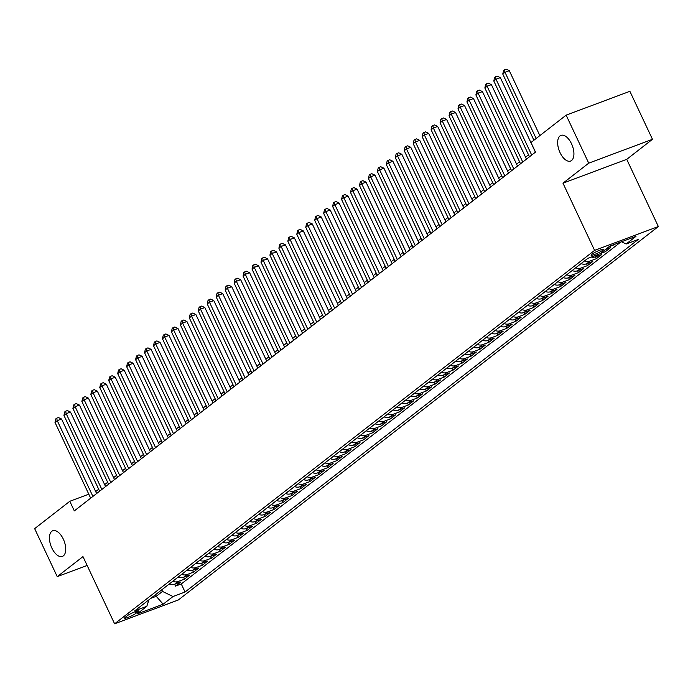 <?xml version="1.0" encoding="UTF-8"?>
<svg xmlns="http://www.w3.org/2000/svg" width="693" height="693" viewBox="0 0 693 693"><rect width="100%" height="100%" fill="white"/><g stroke="black" fill="none" stroke-linecap="round" stroke-linejoin="round"><path stroke-width="1.04" d="M560.057 152.677A13.704 7.017 69.5 0 1 560.984 135.378A13.704 7.017 69.5 0 1 571.517 143.754A13.704 7.017 69.5 0 1 570.59 161.053A13.704 7.017 69.5 0 1 560.057 152.677M51.854 548.042A13.704 7.017 69.5 0 1 52.781 530.743A13.704 7.017 69.5 0 1 63.314 539.119A13.704 7.017 69.5 0 1 62.387 556.418A13.704 7.017 69.5 0 1 51.854 548.042M591.744 254.348A6.852 0.927 154.8 0 0 591.051 255.197A6.852 0.927 154.8 0 0 595.971 253.881A6.852 0.927 154.8 0 0 602.771 250.216A6.852 0.927 154.8 0 0 603.456 249.367A6.852 0.927 154.8 0 0 598.535 250.684A6.852 0.927 154.8 0 0 591.744 254.348M652.477 139.302L588.721 163.158L562.976 183.186L626.732 159.338L652.477 139.302L629.885 91.311L566.138 115.159L530.985 142.507L535.507 152.105L74.316 510.888L69.802 501.29L34.65 528.638L57.233 576.637L87.145 565.445M626.732 159.338L658.35 226.533L178.352 599.956L114.605 623.804L594.594 250.381L658.35 226.533M169.153 584.078A8.567 7.268 52.1 0 0 174.584 584.286L180.873 581.929L175.502 586.113L174.636 584.268M172.73 581.297A8.567 7.268 52.1 0 0 178.17 581.496L184.459 579.149L183.584 577.304M184.459 579.149L189.83 574.965L183.541 577.321A8.567 7.268 52.1 0 1 178.101 577.113M187.058 570.148A8.567 7.268 52.1 0 0 192.498 570.348L198.787 568L193.408 572.175L192.541 570.33M196.015 563.184A8.567 7.268 52.1 0 0 201.446 563.383L207.735 561.035L202.365 565.211L201.498 563.366M204.972 556.21A8.567 7.268 52.1 0 0 210.403 556.418L216.692 554.062L211.322 558.246L210.455 556.401M213.929 549.246A8.567 7.268 52.1 0 0 219.36 549.454L225.649 547.098L220.279 551.281L219.412 549.436M222.877 542.281A8.567 7.268 52.1 0 0 228.318 542.48L234.606 540.133L229.236 544.308L228.361 542.463M231.834 535.317A8.567 7.268 52.1 0 0 237.275 535.516L243.564 533.168L238.184 537.344L237.318 535.498M240.792 528.343A8.567 7.268 52.1 0 0 246.223 528.551L252.512 526.195L247.141 530.379L246.275 528.534M249.749 521.379A8.567 7.268 52.1 0 0 255.18 521.586L261.469 519.23L256.098 523.414L255.232 521.569M258.697 514.414A8.567 7.268 52.1 0 0 264.137 514.613L270.426 512.266L265.055 516.441L264.18 514.596M267.654 507.449A8.567 7.268 52.1 0 0 273.094 507.648L279.383 505.301L274.004 509.476L273.137 507.631M276.611 500.476A8.567 7.268 52.1 0 0 282.051 500.684L288.34 498.328L282.961 502.512L282.094 500.667M285.568 493.511A8.567 7.268 52.1 0 0 290.999 493.719L297.288 491.363L291.918 495.547L291.051 493.702M294.525 486.547A8.567 7.268 52.1 0 0 299.956 486.746L306.245 484.398L300.875 488.574L300.008 486.729M303.473 479.582A8.567 7.268 52.1 0 0 308.913 479.781L315.202 477.434L309.832 481.609L308.957 479.764M312.43 472.609A8.567 7.268 52.1 0 0 317.87 472.817L324.159 470.46L318.78 474.644L317.914 472.799M321.387 465.644A8.567 7.268 52.1 0 0 326.819 465.852L333.108 463.496L327.737 467.68L326.871 465.835M330.344 458.679A8.567 7.268 52.1 0 0 335.776 458.879L342.065 456.531L336.694 460.706L335.828 458.861M339.293 451.715A8.567 7.268 52.1 0 0 344.733 451.914L351.022 449.566L345.651 453.742L344.776 451.897M348.25 444.741A8.567 7.268 52.1 0 0 353.69 444.949L359.979 442.593L354.608 446.777L353.733 444.932M357.207 437.777A8.567 7.268 52.1 0 0 362.647 437.985L368.936 435.628L363.556 439.812L362.69 437.967M366.164 430.812A8.567 7.268 52.1 0 0 371.595 431.011L377.884 428.664L372.513 432.839L371.647 430.994M375.121 423.847A8.567 7.268 52.1 0 0 380.552 424.047L386.841 421.699L381.471 425.874L380.604 424.029M384.069 416.883A8.567 7.268 52.1 0 0 389.509 417.082L395.798 414.726L390.428 418.91L389.553 417.065M393.026 409.909A8.567 7.268 52.1 0 0 398.466 410.117L404.755 407.761L399.376 411.945L398.51 410.1M401.983 402.945A8.567 7.268 52.1 0 0 407.415 403.153L413.704 400.797L408.333 404.972L407.467 403.127M410.94 395.98A8.567 7.268 52.1 0 0 416.372 396.179L422.661 393.832L417.29 398.007L416.424 396.162M419.897 389.016A8.567 7.268 52.1 0 0 425.329 389.215L431.618 386.859L426.247 391.043L425.381 389.197M428.846 382.042A8.567 7.268 52.1 0 0 434.286 382.25L440.575 379.894L435.204 384.078L434.329 382.233M437.803 375.078A8.567 7.268 52.1 0 0 443.243 375.285L449.532 372.929L444.152 377.105L443.286 375.26M446.76 368.113A8.567 7.268 52.1 0 0 452.191 368.312L458.48 365.965L453.109 370.14L452.243 368.295M455.717 361.148A8.567 7.268 52.1 0 0 461.148 361.348L467.437 358.991L462.066 363.175L461.2 361.33M464.665 354.175A8.567 7.268 52.1 0 0 470.105 354.383L476.394 352.027L471.023 356.211L470.149 354.366M473.622 347.21A8.567 7.268 52.1 0 0 479.062 347.418L485.351 345.062L479.972 349.237L479.106 347.392M482.579 340.246A8.567 7.268 52.1 0 0 488.011 340.445L494.3 338.097L488.929 342.273L488.063 340.428M491.536 333.281A8.567 7.268 52.1 0 0 496.968 333.48L503.257 331.124L497.886 335.308L497.02 333.463M500.493 326.308A8.567 7.268 52.1 0 0 505.925 326.516L512.214 324.159L506.843 328.343L505.977 326.498M509.442 319.343A8.567 7.268 52.1 0 0 514.882 319.551L521.171 317.195L515.8 321.37L514.925 319.525M518.399 312.378A8.567 7.268 52.1 0 0 523.839 312.578L530.128 310.23L524.748 314.405L523.882 312.56M527.356 305.414A8.567 7.268 52.1 0 0 532.787 305.613L539.076 303.257L533.705 307.441L532.839 305.596M536.313 298.44A8.567 7.268 52.1 0 0 541.744 298.648L548.033 296.292L542.662 300.476L541.796 298.631M545.261 291.476A8.567 7.268 52.1 0 0 550.701 291.684L556.99 289.327L551.619 293.503L550.744 291.658M554.218 284.511A8.567 7.268 52.1 0 0 559.658 284.71L565.947 282.363L560.568 286.538L559.701 284.693M563.175 277.546A8.567 7.268 52.1 0 0 568.615 277.746L574.904 275.39L569.525 279.574L568.658 277.728M572.132 270.573A8.567 7.268 52.1 0 0 577.564 270.781L583.852 268.425L578.482 272.609L577.615 270.764M581.089 263.609A8.567 7.268 52.1 0 0 586.521 263.816L592.81 261.46L587.439 265.636L586.573 263.79M591.285 257.051A8.567 7.268 52.1 0 0 595.478 256.843L601.767 254.496L596.396 258.671L595.521 256.826M605.517 249.471L610.724 247.522L605.344 251.706L604.625 250.164M615.003 244.196L614.189 244.499M135.941 613.322L137.916 611.789A6.635 0.901 154.8 0 0 138.583 610.966A6.635 0.901 154.8 0 0 133.818 612.248A6.635 0.901 154.8 0 0 127.235 615.791L125.26 617.324A6.635 0.901 154.8 0 0 124.593 618.147A6.635 0.901 154.8 0 0 129.366 616.865A6.635 0.901 154.8 0 0 135.941 613.322L135.178 611.694M155.483 594.715L156.228 596.301L162.5 591.424L173.007 596.526L185.066 592.013L638.201 239.501L626.134 244.005L635.983 236.348L609.797 246.145L599.947 253.811L587.889 258.316L134.754 610.836L146.821 606.323L148.891 599.843M173.007 596.526L163.158 604.192L136.963 613.989L146.821 606.323M175.502 586.113L181.271 583.956L620.772 242.039M614.301 244.742L609.104 246.682M605.344 251.706L600.147 253.655M596.396 258.671L590.107 261.027A8.567 7.268 -127.9 0 1 584.667 260.819M587.439 265.636L581.15 267.992A8.567 7.268 -127.9 0 1 575.71 267.793M578.482 272.609L572.193 274.956A8.567 7.268 -127.9 0 1 566.761 274.757M569.525 279.574L563.236 281.93A8.567 7.268 -127.9 0 1 557.804 281.722M560.568 286.538L554.279 288.894A8.567 7.268 -127.9 0 1 548.847 288.686M551.619 293.503L545.33 295.859A8.567 7.268 -127.9 0 1 539.89 295.66M542.662 300.476L536.373 302.824A8.567 7.268 -127.9 0 1 530.933 302.624M533.705 307.441L527.416 309.797A8.567 7.268 -127.9 0 1 521.985 309.589M524.748 314.405L518.459 316.762A8.567 7.268 -127.9 0 1 513.028 316.554M515.8 321.37L509.511 323.726A8.567 7.268 -127.9 0 1 504.071 323.527M506.843 328.343L500.554 330.691A8.567 7.268 -127.9 0 1 495.114 330.492M497.886 335.308L491.597 337.664A8.567 7.268 -127.9 0 1 486.165 337.456M488.929 342.273L482.64 344.629A8.567 7.268 -127.9 0 1 477.208 344.421M479.972 349.237L473.683 351.594A8.567 7.268 -127.9 0 1 468.251 351.394M471.023 356.211L464.734 358.558A8.567 7.268 -127.9 0 1 459.294 358.359M462.066 363.175L455.777 365.532A8.567 7.268 -127.9 0 1 450.337 365.324M453.109 370.14L446.82 372.496A8.567 7.268 -127.9 0 1 441.389 372.288M444.152 377.105L437.863 379.461A8.567 7.268 -127.9 0 1 432.432 379.262M435.204 384.078L428.915 386.425A8.567 7.268 -127.9 0 1 423.475 386.226M426.247 391.043L419.958 393.399A8.567 7.268 -127.9 0 1 414.518 393.191M417.29 398.007L411.001 400.363A8.567 7.268 -127.9 0 1 405.561 400.156M408.333 404.972L402.044 407.328A8.567 7.268 -127.9 0 1 396.613 407.129M399.376 411.945L393.087 414.293A8.567 7.268 -127.9 0 1 387.656 414.093M390.428 418.91L384.139 421.266A8.567 7.268 -127.9 0 1 378.699 421.058M381.471 425.874L375.182 428.231A8.567 7.268 -127.9 0 1 369.741 428.023M372.513 432.839L366.225 435.195A8.567 7.268 -127.9 0 1 360.793 434.996M363.556 439.812L357.267 442.16A8.567 7.268 -127.9 0 1 351.836 441.961M354.608 446.777L348.31 449.133A8.567 7.268 -127.9 0 1 342.879 448.925M345.651 453.742L339.362 456.098A8.567 7.268 -127.9 0 1 333.922 455.89M336.694 460.706L330.405 463.063A8.567 7.268 -127.9 0 1 324.965 462.863M327.737 467.68L321.448 470.027A8.567 7.268 -127.9 0 1 316.017 469.828M318.78 474.644L312.491 477.001A8.567 7.268 -127.9 0 1 307.06 476.793M309.832 481.609L303.543 483.965A8.567 7.268 -127.9 0 1 298.103 483.757M300.875 488.574L294.586 490.93A8.567 7.268 -127.9 0 1 289.146 490.731M291.918 495.547L285.629 497.895A8.567 7.268 -127.9 0 1 280.197 497.695M282.961 502.512L276.672 504.868A8.567 7.268 -127.9 0 1 271.24 504.66M274.004 509.476L267.715 511.832A8.567 7.268 -127.9 0 1 262.283 511.625M265.055 516.441L258.766 518.797A8.567 7.268 -127.9 0 1 253.326 518.598M256.098 523.414L249.809 525.762A8.567 7.268 -127.9 0 1 244.369 525.563M247.141 530.379L240.852 532.735A8.567 7.268 -127.9 0 1 235.421 532.527M238.184 537.344L231.895 539.7A8.567 7.268 -127.9 0 1 226.464 539.492M229.236 544.308L222.947 546.664A8.567 7.268 -127.9 0 1 217.507 546.465M220.279 551.281L213.99 553.629A8.567 7.268 -127.9 0 1 208.55 553.43M211.322 558.246L205.033 560.594A8.567 7.268 -127.9 0 1 199.593 560.394M202.365 565.211L196.076 567.567A8.567 7.268 -127.9 0 1 190.644 567.359M193.408 572.175L187.119 574.532A8.567 7.268 -127.9 0 1 181.687 574.324M161.755 589.838L162.5 591.424M588.721 163.158L566.138 115.159M562.976 183.186L594.594 250.381M114.605 623.804L82.978 556.609L57.233 576.637M88.791 494.187L69.802 501.29M528.551 154.842L525.537 157.181M519.594 161.807L516.58 164.146M510.637 168.771L507.631 171.11M501.68 175.736L498.674 178.084M492.723 182.709L489.717 185.048M483.775 189.674L480.76 192.013M474.818 196.639L471.812 198.978M465.861 203.603L462.855 205.951M456.904 210.577L453.898 212.916M447.947 217.541L444.941 219.88M438.998 224.506L435.984 226.845M430.041 231.471L427.035 233.818M421.084 238.444L418.078 240.783M412.127 245.409L409.121 247.748M403.179 252.373L400.164 254.712M394.222 259.338L391.216 261.685M385.265 266.311L382.259 268.65M376.308 273.276L373.302 275.615M367.351 280.241L364.345 282.579M358.402 287.205L355.388 289.553M349.445 294.178L346.439 296.517M340.488 301.143L337.482 303.482M331.531 308.108L328.525 310.447M322.583 315.072L319.568 317.42M313.626 322.046L310.62 324.385M304.669 329.01L301.663 331.349M295.712 335.975L292.706 338.314M286.755 342.94L283.749 345.287M277.806 349.913L274.792 352.252M268.849 356.878L265.843 359.217M259.892 363.842L256.886 366.181M250.935 370.807L247.929 373.155M241.987 377.78L238.972 380.119M233.03 384.745L230.015 387.084M224.073 391.71L221.067 394.048M215.116 398.674L212.11 401.022M206.159 405.648L203.153 407.986M197.21 412.612L194.196 414.951M188.253 419.577L185.248 421.916M179.296 426.541L176.291 428.889M170.339 433.515L167.334 435.854M161.382 440.479L158.376 442.818M152.434 447.444L149.419 449.783M143.477 454.409L140.471 456.756M134.52 461.382L131.514 463.721M125.563 468.347L122.557 470.686M116.615 475.311L113.6 477.65M107.658 482.276L104.652 484.615M98.701 489.249L95.695 491.588M150.849 598.319L156.228 596.301L163.158 604.192M181.271 583.956L185.066 592.013M626.134 244.005L621.508 241.762M96.613 493.546L61.547 419.022L57.242 420.642L92.905 496.431M54.998 422.384L55.795 418.875L56.687 418.182L57.242 420.642L54.998 422.384L90.67 498.172M56.687 418.182L58.411 417.532L61.547 419.022M105.57 486.581L70.504 412.058L66.199 413.669L101.862 489.466M63.955 415.41L64.744 411.911L65.644 411.218L66.199 413.669L63.955 415.41L99.619 491.207M65.644 411.218L67.368 410.568L70.504 412.058M114.527 479.608L79.461 405.093L75.147 406.704L110.819 482.493M72.912 408.446L73.701 404.946L74.601 404.244L75.147 406.704L72.912 408.446L108.576 484.234M74.601 404.244L76.317 403.603L79.461 405.093M123.484 472.643L88.418 398.129L84.104 399.74L119.768 475.528M81.869 401.481L82.658 397.981L83.55 397.28L84.104 399.74L81.869 401.481L117.533 477.269M83.55 397.28L85.274 396.639L88.418 398.129M132.432 465.679L97.367 391.155L93.061 392.775L128.725 468.563M90.826 394.516L91.615 391.008L92.507 390.315L93.061 392.775L90.826 394.516L126.49 470.304M92.507 390.315L94.231 389.665L97.367 391.155M141.389 458.714L106.324 384.191L102.018 385.802L137.682 461.599M99.775 387.543L100.572 384.043L101.464 383.35L102.018 385.802L99.775 387.543L135.447 463.34M101.464 383.35L103.188 382.701L106.324 384.191M150.346 451.741L115.281 377.226L110.975 378.837L146.639 454.625M108.732 380.578L109.52 377.079L110.421 376.377L110.975 378.837L108.732 380.578L144.395 456.375M110.421 376.377L112.145 375.736L115.281 377.226M159.303 444.776L124.238 370.261L119.924 371.872L155.596 447.661M117.689 373.614L118.477 370.114L119.369 369.412L119.924 371.872L117.689 373.614L153.352 449.402M119.369 369.412L121.093 368.771L124.238 370.261M168.252 437.811L133.186 363.288L128.881 364.908L164.544 440.696M126.646 366.649L127.434 363.141L128.326 362.448L128.881 364.908L126.646 366.649L162.309 442.437M128.326 362.448L130.05 361.798L133.186 363.288M177.209 430.847L142.143 356.323L137.838 357.934L173.501 433.731M135.603 359.676L136.391 356.176L137.283 355.483L137.838 357.934L135.603 359.676L171.266 435.473M137.283 355.483L139.007 354.833L142.143 356.323M186.166 423.873L151.1 349.359L146.795 350.97L182.458 426.758M144.551 352.711L145.339 349.211L146.24 348.51L146.795 350.97L144.551 352.711L180.215 428.508M146.24 348.51L147.964 347.869L151.1 349.359M195.123 416.909L160.057 342.394L155.752 344.005L191.415 419.793M153.508 345.746L154.296 342.247L155.197 341.545L155.752 344.005L153.508 345.746L189.172 421.535M155.197 341.545L156.913 340.904L160.057 342.394M204.08 409.944L169.014 335.429L164.7 337.041L200.364 412.829M162.465 338.782L163.253 335.273L164.146 334.58L164.7 337.041L162.465 338.782L198.129 414.57M164.146 334.58L165.87 333.939L169.014 335.429M213.028 402.979L177.962 328.456L173.657 330.067L209.321 405.864M171.422 331.808L172.21 328.309L173.103 327.616L173.657 330.067L171.422 331.808L207.086 407.605M173.103 327.616L174.827 326.966L177.962 328.456M221.985 396.006L186.919 321.491L182.614 323.103L218.278 398.891M180.371 324.844L181.168 321.344L182.06 320.642L182.614 323.103L180.371 324.844L216.043 400.641M182.06 320.642L183.784 320.001L186.919 321.491M230.942 389.042L195.876 314.527L191.571 316.138L227.235 391.926M189.328 317.879L190.116 314.379L191.017 313.678L191.571 316.138L189.328 317.879L224.991 393.667M191.017 313.678L192.741 313.037L195.876 314.527M239.899 382.077L204.833 307.562L200.52 309.173L236.192 384.961M198.285 310.914L199.073 307.406L199.965 306.713L200.52 309.173L198.285 310.914L233.948 386.703M199.965 306.713L201.689 306.072L204.833 307.562M248.848 375.112L213.782 300.589L209.477 302.2L245.14 377.997M207.242 303.941L208.03 300.441L208.922 299.748L209.477 302.2L207.242 303.941L242.905 379.738M208.922 299.748L210.646 299.099L213.782 300.589M257.805 368.139L222.739 293.624L218.434 295.235L254.097 371.024M216.199 296.976L216.987 293.477L217.879 292.775L218.434 295.235L216.199 296.976L251.862 372.773M217.879 292.775L219.603 292.134L222.739 293.624M266.762 361.174L231.696 286.659L227.391 288.271L263.054 364.059M225.147 290.012L225.935 286.512L226.836 285.811L227.391 288.271L225.147 290.012L260.811 365.8M226.836 285.811L228.56 285.169L231.696 286.659M275.719 354.21L240.653 279.695L236.348 281.306L272.011 357.094M234.104 283.047L234.892 279.539L235.793 278.846L236.348 281.306L234.104 283.047L269.768 358.835M235.793 278.846L237.517 278.205L240.653 279.695M284.676 347.245L249.61 272.721L245.296 274.333L280.96 350.13M243.061 276.074L243.849 272.574L244.742 271.881L245.296 274.333L243.061 276.074L278.725 351.871M244.742 271.881L246.465 271.232L249.61 272.721M293.624 340.272L258.558 265.757L254.253 267.368L289.917 343.156M252.018 269.109L252.806 265.61L253.699 264.908L254.253 267.368L252.018 269.109L287.682 344.906M253.699 264.908L255.422 264.267L258.558 265.757M302.581 333.307L267.515 258.792L263.21 260.403L298.874 336.192M260.966 262.145L261.763 258.645L262.656 257.943L263.21 260.403L260.966 262.145L296.639 337.933M262.656 257.943L264.38 257.302L267.515 258.792M311.538 326.342L276.472 251.828L272.167 253.439L307.831 329.227M269.923 255.18L270.712 251.672L271.613 250.979L272.167 253.439L269.923 255.18L305.587 330.968M271.613 250.979L273.337 250.338L276.472 251.828M320.495 319.378L285.429 244.854L281.115 246.465L316.788 322.262M278.881 248.207L279.669 244.707L280.57 244.014L281.115 246.465L278.881 248.207L314.544 324.003M280.57 244.014L282.285 243.364L285.429 244.854M329.444 312.404L294.386 237.89L290.072 239.501L325.736 315.289M287.838 241.242L288.626 237.742L289.518 237.041L290.072 239.501L287.838 241.242L323.501 317.039M289.518 237.041L291.242 236.4L294.386 237.89M338.401 305.44L303.335 230.925L299.029 232.536L334.693 308.324M296.795 234.277L297.583 230.778L298.475 230.076L299.029 232.536L296.795 234.277L332.458 310.066M298.475 230.076L300.199 229.435L303.335 230.925M347.358 298.475L312.292 223.96L307.987 225.571L343.65 301.36M305.743 227.313L306.531 223.804L307.432 223.111L307.987 225.571L305.743 227.313L341.415 303.101M307.432 223.111L309.156 222.47L312.292 223.96M356.315 291.51L321.249 216.987L316.944 218.598L352.607 294.395M314.7 220.339L315.488 216.84L316.389 216.147L316.944 218.598L314.7 220.339L350.363 296.136M316.389 216.147L318.113 215.497L321.249 216.987M365.272 284.537L330.206 210.022L325.892 211.634L361.564 287.422M323.657 213.375L324.445 209.875L325.338 209.173L325.892 211.634L323.657 213.375L359.32 289.172M325.338 209.173L327.061 208.532L330.206 210.022M374.22 277.572L339.154 203.058L334.849 204.669L370.512 280.457M332.614 206.41L333.402 202.91L334.295 202.209L334.849 204.669L332.614 206.41L368.278 282.198M334.295 202.209L336.018 201.568L339.154 203.058M383.177 270.608L348.111 196.093L343.806 197.704L379.469 273.492M341.562 199.445L342.359 195.937L343.252 195.244L343.806 197.704L341.562 199.445L377.235 275.234M343.252 195.244L344.975 194.603L348.111 196.093M392.134 263.643L357.068 189.12L352.763 190.731L388.426 266.528M350.519 192.472L351.308 188.972L352.209 188.279L352.763 190.731L350.519 192.472L386.183 268.269M352.209 188.279L353.932 187.63L357.068 189.12M401.091 256.67L366.025 182.155L361.711 183.766L397.384 259.563M359.476 185.507L360.265 182.008L361.166 181.306L361.711 183.766L359.476 185.507L395.14 261.304M361.166 181.306L362.881 180.665L366.025 182.155M410.048 249.705L374.982 175.19L370.668 176.802L406.332 252.59M368.433 178.543L369.222 175.043L370.114 174.341L370.668 176.802L368.433 178.543L404.097 254.331M370.114 174.341L371.838 173.7L374.982 175.19M418.996 242.741L383.931 168.226L379.625 169.837L415.289 245.625M377.39 171.578L378.179 168.07L379.071 167.377L379.625 169.837L377.39 171.578L413.054 247.366M379.071 167.377L380.795 166.736L383.931 168.226M427.953 235.776L392.888 161.252L388.582 162.864L424.246 238.661M386.339 164.605L387.136 161.105L388.028 160.412L388.582 162.864L386.339 164.605L422.011 240.402M388.028 160.412L389.752 159.762L392.888 161.252M436.911 228.803L401.845 154.288L397.539 155.899L433.203 231.696M395.296 157.64L396.084 154.141L396.985 153.439L397.539 155.899L395.296 157.64L430.959 233.437M396.985 153.439L398.709 152.798L401.845 154.288M445.868 221.838L410.802 147.323L406.488 148.934L442.16 224.723M404.253 150.676L405.041 147.176L405.933 146.474L406.488 148.934L404.253 150.676L439.916 226.464M405.933 146.474L407.657 145.833L410.802 147.323M454.816 214.873L419.75 140.358L415.445 141.97L451.108 217.758M413.21 143.711L413.998 140.203L414.89 139.51L415.445 141.97L413.21 143.711L448.873 219.499M414.89 139.51L416.614 138.869L419.75 140.358M463.773 207.909L428.707 133.385L424.402 134.996L460.065 210.793M422.167 136.738L422.955 133.238L423.847 132.545L424.402 134.996L422.167 136.738L457.83 212.534M423.847 132.545L425.571 131.895L428.707 133.385M472.73 200.935L437.664 126.421L433.359 128.032L469.022 203.829M431.115 129.773L431.904 126.273L432.804 125.572L433.359 128.032L431.115 129.773L466.779 205.57M432.804 125.572L434.528 124.931L437.664 126.421M481.687 193.971L446.621 119.456L442.316 121.067L477.979 196.855M440.072 122.808L440.861 119.309L441.762 118.607L442.316 121.067L440.072 122.808L475.736 198.596M441.762 118.607L443.477 117.966L446.621 119.456M490.644 187.006L455.578 112.491L451.264 114.102L486.928 189.891M449.029 115.844L449.818 112.335L450.71 111.642L451.264 114.102L449.029 115.844L484.693 191.632M450.71 111.642L452.434 111.001L455.578 112.491M499.592 180.041L464.527 105.518L460.221 107.129L495.885 182.926M457.986 108.87L458.775 105.371L459.667 104.678L460.221 107.129L457.986 108.87L493.65 184.667M459.667 104.678L461.391 104.028L464.527 105.518M508.549 173.068L473.484 98.553L469.178 100.164L504.842 175.961M466.935 101.906L467.732 98.406L468.624 97.704L469.178 100.164L466.935 101.906L502.607 177.703M468.624 97.704L470.348 97.063L473.484 98.553M517.506 166.103L482.441 91.589L478.135 93.2L513.799 168.988M475.892 94.941L476.68 91.441L477.581 90.74L478.135 93.2L475.892 94.941L511.555 170.729M477.581 90.74L479.305 90.099L482.441 91.589M526.463 159.139L491.398 84.624L487.084 86.235L522.756 162.023M484.849 87.976L485.637 84.468L486.538 83.775L487.084 86.235L484.849 87.976L520.512 163.765M486.538 83.775L488.253 83.134L491.398 84.624M535.412 152.174L500.346 77.651L496.041 79.262L531.704 155.059M493.806 81.003L494.594 77.503L495.486 76.81L496.041 79.262L493.806 81.003L529.469 156.8M495.486 76.81L497.21 76.161L500.346 77.651M539.856 135.603L509.303 70.686L504.998 72.297L536.148 138.487M502.763 74.038L503.551 70.539L504.443 69.846L504.998 72.297L502.763 74.038L533.905 140.229M504.443 69.846L506.167 69.196L509.303 70.686M178.17 581.496L174.584 584.286M598.856 254.21L595.478 256.843M590.107 261.027L586.521 263.816M581.15 267.992L577.564 270.781M572.193 274.956L568.615 277.746M563.236 281.93L559.658 284.71M554.279 288.894L550.701 291.684M545.33 295.859L541.744 298.648M536.373 302.824L532.787 305.613M527.416 309.797L523.839 312.578M518.459 316.762L514.882 319.551M509.511 323.726L505.925 326.516M500.554 330.691L496.968 333.48M491.597 337.664L488.011 340.445M482.64 344.629L479.062 347.418M473.683 351.594L470.105 354.383M464.734 358.558L461.148 361.348M455.777 365.532L452.191 368.312M446.82 372.496L443.243 375.285M437.863 379.461L434.286 382.25M428.915 386.425L425.329 389.215M419.958 393.399L416.372 396.179M411.001 400.363L407.415 403.153M402.044 407.328L398.466 410.117M393.087 414.293L389.509 417.082M384.139 421.266L380.552 424.047M375.182 428.231L371.595 431.011M366.225 435.195L362.647 437.985M357.267 442.16L353.69 444.949M348.31 449.133L344.733 451.914M339.362 456.098L335.776 458.879M330.405 463.063L326.819 465.852M321.448 470.027L317.87 472.817M312.491 477.001L308.913 479.781M303.543 483.965L299.956 486.746M294.586 490.93L290.999 493.719M285.629 497.895L282.051 500.684M276.672 504.868L273.094 507.648M267.715 511.832L264.137 514.613M258.766 518.797L255.18 521.586M249.809 525.762L246.223 528.551M240.852 532.735L237.275 535.516M231.895 539.7L228.318 542.48M222.947 546.664L219.36 549.454M213.99 553.629L210.403 556.418M205.033 560.594L201.446 563.383M196.076 567.567L192.498 570.348M187.119 574.532L183.541 577.321M137.517 610.949L137.916 611.789"/></g></svg>
